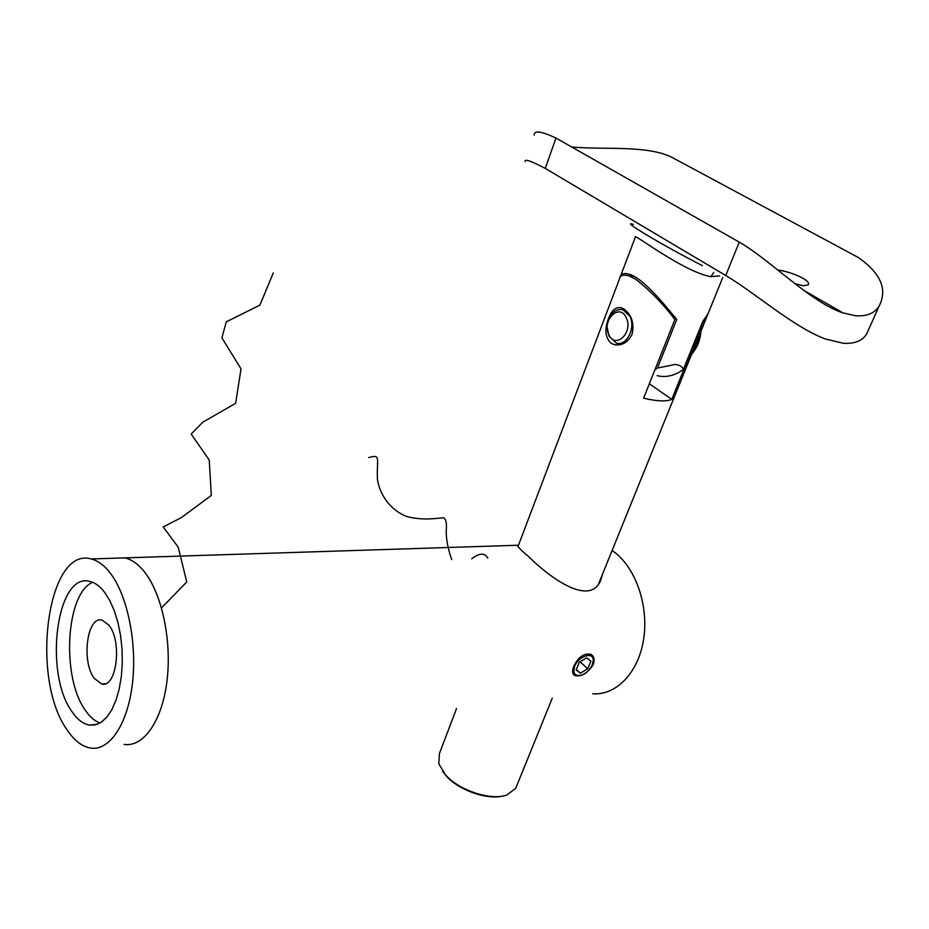 <?xml version="1.0" encoding="UTF-8"?>
<svg xmlns="http://www.w3.org/2000/svg" width="929" height="929" viewBox="0 0 929 929"><rect width="100%" height="100%" fill="white"/><g stroke="black" fill="none" stroke-linecap="round" stroke-linejoin="round"><path stroke-width="1.39" d="M593.213 664.63C594.908 659.764 594.142 656.315 590.902 654.306C584.027 652.948 578.302 657 573.727 666.453C571.892 671.121 572.264 674.164 574.842 675.592C581.635 676.904 587.755 673.258 593.213 664.63M518.626 544.8L517.674 545.265C517.023 546.124 520.681 549.91 528.659 556.634C548.818 576.758 589.021 606.823 600.471 580.915L602.666 573.808M592.714 693.8C615.857 695.554 637.898 673.316 643.414 640.627C649.046 607.984 636.946 570.476 615.939 553.336L612.13 550.456M517.674 545.265L124.881 557.876C131.512 559.397 137.84 563.833 143.89 571.172C161.623 592.702 171.935 639.814 167.069 680.33C162.308 720.916 143.507 747.578 124.091 744.384C143.507 747.578 162.308 720.916 167.069 680.33C171.935 639.814 161.623 592.702 143.89 571.172C137.84 563.833 131.512 559.397 124.881 557.876L91.158 558.956C47.17 545.95 29.867 678.507 67.143 729.962C74.192 740.483 81.926 746.498 90.357 748.031C109.367 751.34 127.796 724.376 132.475 683.21C137.26 642.136 127.157 594.316 109.773 572.461C103.862 565.006 97.65 560.512 91.158 558.956M104.454 592.11C99.844 586.176 94.99 582.622 89.892 581.438C56.599 571.532 43.442 673.13 72.067 711.777C77.328 719.487 83.064 723.912 89.289 725.084L95.42 724.875L101.377 722.17L106.94 717.025L111.898 709.57L116.055 700.06L119.249 688.807L121.362 676.231L122.303 662.783L122.024 648.988L120.538 635.355L117.913 622.407L114.255 610.608L109.715 600.401L104.454 592.11M92.621 582.297C65.645 593.677 61.186 677.74 85.514 710.534C89.962 716.979 94.804 721.136 100.042 723.017M108.925 625.171L102.027 620.119C87.082 615.695 81.16 661.599 94.317 678.425L101.76 683.999C116.601 688.459 122.477 641.347 108.925 625.171M632.068 334.37C627.841 342.487 621.931 345.925 614.336 344.671L610.968 343.173C605.174 337.39 604.361 329.191 608.518 318.577C611.572 310.228 615.846 306.628 621.338 307.778L624.044 309.078C631.766 314.966 634.449 323.397 632.068 334.37M502.496 796.083C486.599 800.078 458.392 789.94 446.175 775.866L442.587 771.256M456.534 708.502L439.44 753.558L438.778 763.859L445.479 774.821C458.984 790.474 491.267 801.042 506.944 794.945L515.746 788.268L516.791 785.702M708.839 312.028L703.137 321.933L671.783 399.377C666.418 401.723 657.035 401.328 643.623 398.204L674.872 319.564C662.911 303.655 649.801 290.173 635.517 279.153L629.247 275.959C623.173 274.218 619.852 275.379 619.295 279.432L517.964 546.554M674.872 319.564L674.605 316.963M703.067 321.202L703.137 321.933M671.783 399.377L649.348 383.782M719.661 275.925L710.708 276.621C682.803 271.628 631.314 231.484 635.32 237.174M633.334 224.47C618.609 218.954 662.911 245.581 702.463 265.671M621.466 175.244L617.901 173.224M794.887 283.67L803.248 285.784L808.23 284.808C811.9 280.686 790.8 271.5 777.828 270.049M654.899 369.847L657.465 368.035L676.788 319.448C663.945 303.957 643.681 278.944 629.885 274.392C624.218 272.708 620.944 273.614 620.061 277.109M657.465 368.035L675.406 364.4C679.97 365.132 682.606 366.839 683.314 369.521C674.826 375.699 666.093 377.755 657.128 375.676M722.657 277.713L708.107 313.619L702.707 321.62L683.314 369.521M708.107 313.619L710.023 308.881M868.522 329.772L866.687 333.859C862.6 340.734 854.866 343.893 843.462 343.312L825.451 338.992C793.796 327.38 754.429 292.356 725.723 275.507L739.275 242.132C770.466 259.992 810.599 302.401 842.998 312.887L855.667 315.779C867.082 316.499 874.967 313.143 879.31 305.687C887.648 289.174 880.587 273.08 858.164 257.414L672.55 157.675C647.722 144.738 603.536 150.022 571.695 146.991M534.198 135.03C533.989 130.153 541.235 131.163 555.948 138.049L545.3 168.404L725.723 275.507M545.3 168.404C531.016 160.903 524.27 158.615 525.059 161.53M555.948 138.049L739.275 242.132M574.668 666.36C572.601 673.908 575.144 676.742 582.286 674.872C586.803 672.805 590.136 669.426 592.296 664.723L593.236 660.391C593.666 651.194 578.477 656.002 574.668 666.36M590.879 661.158L586.675 657.837L579.278 662.226L576.131 669.925L580.37 673.2L587.72 668.822L590.879 661.158M580.056 661.762L587.72 668.822M576.328 669.449L580.37 673.2M626.332 317.904C633.624 332.721 614.94 349.885 608.716 334.394C601.574 319.901 619.829 302.471 626.332 317.904M607.694 323.129C610.33 313.119 615.37 308.614 622.802 309.612L630.001 316.464C635.912 328.146 626.413 346.529 616.391 343.115L608.994 336.101L607.276 327.716M697.725 339.248L693.406 349.908M699.897 333.883C698.829 341.791 696.088 348.549 691.664 354.193M471.746 558.793C479.457 552.836 484.81 552.639 487.806 558.178M451.715 559.548C447.743 548.342 445.932 538.286 446.28 529.367C446.837 522.47 445.815 518.603 443.214 517.755C436.944 518.243 422.44 520.879 406.24 516.35C390.447 509.893 379.822 495.029 377.464 479.55C376.419 458.996 381.482 453.782 368.697 457.602M161.53 607.914L186.764 581.937L178.229 547.216L163.202 526.929L181.364 517.616L211.313 495.436L209.234 460.041L191.188 434.04L202.754 422.219L235.618 403.337L241.017 368.883L221.915 337.842L226.27 321.852L259.899 305.13L273.3 272.917M713.786 272.429L710.952 276.645M517.836 545.102L517.581 545.776M105.395 683.698L101.76 683.999M97.348 724.283L89.289 725.084M618.482 344.949L614.336 344.671M629.247 275.959L634.344 276.494M707.48 315.163L598.578 583.888M552.267 698.167L515.746 788.268M635.273 237.29L620.723 275.658M803.388 290.127L842.998 312.887M879.31 305.687L866.687 333.859M691.582 354.402C697.203 347.748 700.303 340.095 700.884 331.444"/></g></svg>
